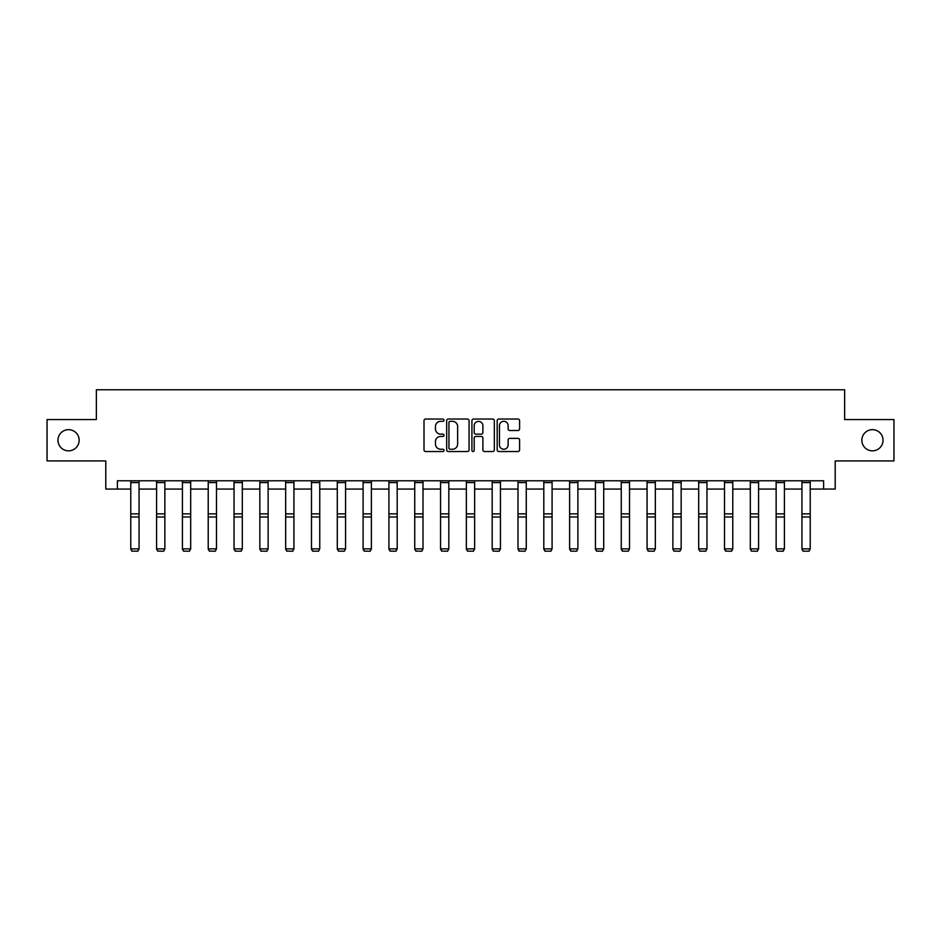 <?xml version="1.0" encoding="UTF-8"?>
<svg xmlns="http://www.w3.org/2000/svg" width="941" height="941" viewBox="0 0 941 941"><rect width="100%" height="100%" fill="white"/><g stroke="black" fill="none" stroke-linecap="round" stroke-linejoin="round"><path stroke-width="1.41" d="M444.023 420.18A1.141 1.141 0 0 0 442.893 419.039L425.626 419.039A1.623 1.623 0 0 0 424.003 420.662L424.003 449.904A1.623 1.623 0 0 0 425.626 451.527L442.893 451.527A1.141 1.141 0 0 0 444.023 450.386A1.141 1.141 0 0 0 442.893 449.245L440.659 449.245A5.199 5.199 0 0 1 435.46 444.058L435.46 441.611A5.199 5.199 0 0 1 440.659 436.424L442.893 436.424A1.141 1.141 0 0 0 444.023 435.283A1.141 1.141 0 0 0 442.893 434.142L440.659 434.142A5.199 5.199 0 0 1 435.46 428.943L435.46 426.508A5.199 5.199 0 0 1 440.659 421.309L442.893 421.309A1.141 1.141 0 0 0 444.023 420.18M861.85 440.247A10.586 10.586 0 0 0 872.436 450.833A10.586 10.586 0 0 0 883.034 440.247A10.586 10.586 0 0 0 872.436 429.661A10.586 10.586 0 0 0 861.85 440.247M57.966 440.247A10.586 10.586 0 0 0 68.564 450.833A10.586 10.586 0 0 0 79.15 440.247A10.586 10.586 0 0 0 68.564 429.661A10.586 10.586 0 0 0 57.966 440.247M517.973 430.496A1.623 1.623 0 0 0 519.597 428.861L519.597 420.662A1.623 1.623 0 0 0 517.973 419.039L498.801 419.039A1.623 1.623 0 0 0 497.177 420.662L497.177 449.904A1.623 1.623 0 0 0 498.801 451.527L517.973 451.527A1.623 1.623 0 0 0 519.597 449.904L519.597 439.988A1.623 1.623 0 0 0 517.973 438.365L509.763 438.365A1.623 1.623 0 0 0 508.14 439.988L508.14 444.905A4.34 4.34 0 0 1 503.8 449.245A4.34 4.34 0 0 1 499.448 444.905L499.448 425.661A4.34 4.34 0 0 1 503.8 421.309A4.34 4.34 0 0 1 508.14 425.661L508.14 428.861A1.623 1.623 0 0 0 509.763 430.496L517.973 430.496M117.378 489.061L117.378 480.792L823.622 480.792L823.622 489.061L835.208 489.061L835.208 460.925L893.95 460.925L893.95 419.557L844.642 419.557L844.642 389.774L96.358 389.774L96.358 419.557L47.05 419.557L47.05 460.925L105.792 460.925L105.792 489.061L130.775 489.061M469.077 420.662A1.623 1.623 0 0 0 467.454 419.039L448.292 419.039A1.623 1.623 0 0 0 446.669 420.662L446.669 449.904A1.623 1.623 0 0 0 448.292 451.527L467.454 451.527A1.623 1.623 0 0 0 469.077 449.904L469.077 420.662M473.546 419.039L492.708 419.039A1.623 1.623 0 0 1 494.331 420.662L494.331 449.904A1.623 1.623 0 0 1 492.708 451.527L484.509 451.527A1.623 1.623 0 0 1 482.886 449.904L482.886 438.047A1.623 1.623 0 0 0 481.263 436.424L475.817 436.424A1.623 1.623 0 0 0 474.193 438.047L474.193 450.386A1.141 1.141 0 0 1 473.052 451.527A1.141 1.141 0 0 1 471.923 450.386L471.923 420.662A1.623 1.623 0 0 1 473.546 419.039M139.056 489.061L156.594 489.061M164.863 489.061L182.413 489.061M190.682 489.061L208.22 489.061M216.501 489.061L234.038 489.061M242.308 489.061L259.845 489.061M268.126 489.061L285.664 489.061M293.933 489.061L311.483 489.061M319.752 489.061L337.29 489.061M345.57 489.061L363.108 489.061M371.377 489.061L388.915 489.061M397.196 489.061L414.734 489.061M423.003 489.061L440.553 489.061M448.822 489.061L466.36 489.061M474.64 489.061L492.178 489.061M500.447 489.061L517.997 489.061M526.266 489.061L543.804 489.061M552.085 489.061L569.623 489.061M577.892 489.061L595.43 489.061M603.71 489.061L621.248 489.061M629.517 489.061L647.067 489.061M655.336 489.061L672.874 489.061M681.155 489.061L698.692 489.061M706.962 489.061L724.499 489.061M732.78 489.061L750.318 489.061M758.587 489.061L776.137 489.061M784.406 489.061L801.944 489.061M810.225 489.061L823.622 489.061M450.08 421.309A1.141 1.141 0 0 0 448.939 422.45L448.939 448.116A1.141 1.141 0 0 0 450.08 449.245L452.433 449.245A5.199 5.199 0 0 0 457.632 444.058L457.632 426.508A5.199 5.199 0 0 0 452.433 421.309L450.08 421.309M482.886 425.744A4.34 4.34 0 0 0 478.546 421.392A4.34 4.34 0 0 0 474.193 425.744L474.193 432.519A1.623 1.623 0 0 0 475.817 434.142L481.263 434.142A1.623 1.623 0 0 0 482.886 432.519L482.886 425.744M130.775 549.168L132.022 551.226L130.775 548.874L139.056 548.874L137.809 551.226L132.022 551.108L137.809 551.226M139.056 482.592L130.775 482.592L130.775 480.816L139.056 480.816L139.056 548.874L137.809 551.108M130.775 482.592L130.775 548.874L132.022 551.108M156.594 549.168L157.841 551.226L156.594 548.874L164.863 548.874L163.628 551.226L157.841 551.108L163.628 551.226M182.413 549.168L183.648 551.226L182.413 548.874L190.682 548.874L189.447 551.226L183.648 551.108L189.447 551.226M164.863 482.592L156.594 482.592L156.594 480.816L164.863 480.816L164.863 548.874L163.628 551.108M156.594 482.592L156.594 548.874L157.841 551.108M190.682 482.592L182.413 482.592L182.413 480.816L190.682 480.816L190.682 548.874L189.447 551.108M182.413 482.592L182.413 548.874L183.648 551.108M208.22 549.168L209.467 551.226L208.22 548.874L216.501 548.874L215.254 551.226L209.467 551.108L215.254 551.226M234.038 549.168L235.274 551.226L234.038 548.874L242.308 548.874L241.072 551.226L235.274 551.108L241.072 551.226M259.845 549.168L261.092 551.226L259.845 548.874L268.126 548.874L266.879 551.226L261.092 551.108L266.879 551.226M216.501 482.592L208.22 482.592L208.22 480.816L216.501 480.816L216.501 548.874L215.254 551.108M208.22 482.592L208.22 548.874L209.467 551.108M242.308 482.592L234.038 482.592L234.038 480.816L242.308 480.816L242.308 548.874L241.072 551.108M234.038 482.592L234.038 548.874L235.274 551.108M268.126 482.592L259.845 482.592L259.845 480.816L268.126 480.816L268.126 548.874L266.879 551.108M259.845 482.592L259.845 548.874L261.092 551.108M285.664 549.168L286.911 551.226L285.664 548.874L293.933 548.874L292.698 551.226L286.911 551.108L292.698 551.226M293.933 482.592L285.664 482.592L285.664 480.816L293.933 480.816L293.933 548.874L292.698 551.108M285.664 482.592L285.664 548.874L286.911 551.108M311.483 549.168L312.718 551.226L311.483 548.874L319.752 548.874L318.517 551.226L312.718 551.108L318.517 551.226M319.752 482.592L311.483 482.592L311.483 480.816L319.752 480.816L319.752 548.874L318.517 551.108M311.483 482.592L311.483 548.874L312.718 551.108M337.29 549.168L338.537 551.226L337.29 548.874L345.57 548.874L344.324 551.226L338.537 551.108L344.324 551.226M345.57 482.592L337.29 482.592L337.29 480.816L345.57 480.816L345.57 548.874L344.324 551.108M337.29 482.592L337.29 548.874L338.537 551.108M363.108 549.168L364.343 551.226L363.108 548.874L371.377 548.874L370.142 551.226L364.343 551.108L370.142 551.226M371.377 482.592L363.108 482.592L363.108 480.816L371.377 480.816L371.377 548.874L370.142 551.108M363.108 482.592L363.108 548.874L364.343 551.108M388.915 549.168L390.162 551.226L388.915 548.874L397.196 548.874L395.949 551.226L390.162 551.108L395.949 551.226M397.196 482.592L388.915 482.592L388.915 480.816L397.196 480.816L397.196 548.874L395.949 551.108M388.915 482.592L388.915 548.874L390.162 551.108M414.734 549.168L415.981 551.226L414.734 548.874L423.003 548.874L421.768 551.226L415.981 551.108L421.768 551.226M423.003 482.592L414.734 482.592L414.734 480.816L423.003 480.816L423.003 548.874L421.768 551.108M414.734 482.592L414.734 548.874L415.981 551.108M440.553 549.168L441.788 551.226L440.553 548.874L448.822 548.874L447.587 551.226L441.788 551.108L447.587 551.226M448.822 482.592L440.553 482.592L440.553 480.816L448.822 480.816L448.822 548.874L447.587 551.108M440.553 482.592L440.553 548.874L441.788 551.108M466.36 549.168L467.606 551.226L466.36 548.874L474.64 548.874L473.394 551.226L467.606 551.108L473.394 551.226M474.64 482.592L466.36 482.592L466.36 480.816L474.64 480.816L474.64 548.874L473.394 551.108M466.36 482.592L466.36 548.874L467.606 551.108M492.178 549.168L493.413 551.226L492.178 548.874L500.447 548.874L499.212 551.226L493.413 551.108L499.212 551.226M500.447 482.592L492.178 482.592L492.178 480.816L500.447 480.816L500.447 548.874L499.212 551.108M492.178 482.592L492.178 548.874L493.413 551.108M517.997 549.168L519.232 551.226L517.997 548.874L526.266 548.874L525.019 551.226L519.232 551.108L525.019 551.226M526.266 482.592L517.997 482.592L517.997 480.816L526.266 480.816L526.266 548.874L525.019 551.108M517.997 482.592L517.997 548.874L519.232 551.108M543.804 549.168L545.051 551.226L543.804 548.874L552.085 548.874L550.838 551.226L545.051 551.108L550.838 551.226M552.085 482.592L543.804 482.592L543.804 480.816L552.085 480.816L552.085 548.874L550.838 551.108M543.804 482.592L543.804 548.874L545.051 551.108M569.623 549.168L570.858 551.226L569.623 548.874L577.892 548.874L576.657 551.226L570.858 551.108L576.657 551.226M577.892 482.592L569.623 482.592L569.623 480.816L577.892 480.816L577.892 548.874L576.657 551.108M569.623 482.592L569.623 548.874L570.858 551.108M595.43 549.168L596.676 551.226L595.43 548.874L603.71 548.874L602.463 551.226L596.676 551.108L602.463 551.226M603.71 482.592L595.43 482.592L595.43 480.816L603.71 480.816L603.71 548.874L602.463 551.108M595.43 482.592L595.43 548.874L596.676 551.108M621.248 549.168L622.483 551.226L621.248 548.874L629.517 548.874L628.282 551.226L622.483 551.108L628.282 551.226M629.517 482.592L621.248 482.592L621.248 480.816L629.517 480.816L629.517 548.874L628.282 551.108M621.248 482.592L621.248 548.874L622.483 551.108M647.067 549.168L648.302 551.226L647.067 548.874L655.336 548.874L654.089 551.226L648.302 551.108L654.089 551.226M655.336 482.592L647.067 482.592L647.067 480.816L655.336 480.816L655.336 548.874L654.089 551.108M647.067 482.592L647.067 548.874L648.302 551.108M672.874 549.168L674.121 551.226L672.874 548.874L681.155 548.874L679.908 551.226L674.121 551.108L679.908 551.226M681.155 482.592L672.874 482.592L672.874 480.816L681.155 480.816L681.155 548.874L679.908 551.108M672.874 482.592L672.874 548.874L674.121 551.108M698.692 549.168L699.928 551.226L698.692 548.874L706.962 548.874L705.726 551.226L699.928 551.108L705.726 551.226M706.962 482.592L698.692 482.592L698.692 480.816L706.962 480.816L706.962 548.874L705.726 551.108M698.692 482.592L698.692 548.874L699.928 551.108M724.499 549.168L725.746 551.226L724.499 548.874L732.78 548.874L731.533 551.226L725.746 551.108L731.533 551.226M732.78 482.592L724.499 482.592L724.499 480.816L732.78 480.816L732.78 548.874L731.533 551.108M724.499 482.592L724.499 548.874L725.746 551.108M750.318 549.168L751.553 551.226L750.318 548.874L758.587 548.874L757.352 551.226L751.553 551.108L757.352 551.226M758.587 482.592L750.318 482.592L750.318 480.816L758.587 480.816L758.587 548.874L757.352 551.108M750.318 482.592L750.318 548.874L751.553 551.108M776.137 549.168L777.372 551.226L776.137 548.874L784.406 548.874L783.159 551.226L777.372 551.108L783.159 551.226M784.406 482.592L776.137 482.592L776.137 480.816L784.406 480.816L784.406 548.874L783.159 551.108M776.137 482.592L776.137 548.874L777.372 551.108M801.944 549.168L803.191 551.226L801.944 548.874L810.225 548.874L808.978 551.226L803.191 551.108L808.978 551.226M810.225 482.592L801.944 482.592L801.944 480.816L810.225 480.816L810.225 548.874L808.978 551.108M801.944 482.592L801.944 548.874L803.191 551.108M139.056 513.857L130.775 513.857M139.056 516.997L130.775 516.997M164.863 513.857L156.594 513.857M164.863 516.997L156.594 516.997M190.682 513.857L182.413 513.857M190.682 516.997L182.413 516.997M216.501 513.857L208.22 513.857M216.501 516.997L208.22 516.997M242.308 513.857L234.038 513.857M242.308 516.997L234.038 516.997M268.126 513.857L259.845 513.857M268.126 516.997L259.845 516.997M293.933 513.857L285.664 513.857M293.933 516.997L285.664 516.997M319.752 513.857L311.483 513.857M319.752 516.997L311.483 516.997M345.57 513.857L337.29 513.857M345.57 516.997L337.29 516.997M371.377 513.857L363.108 513.857M371.377 516.997L363.108 516.997M397.196 513.857L388.915 513.857M397.196 516.997L388.915 516.997M423.003 513.857L414.734 513.857M423.003 516.997L414.734 516.997M448.822 513.857L440.553 513.857M448.822 516.997L440.553 516.997M474.64 513.857L466.36 513.857M474.64 516.997L466.36 516.997M500.447 513.857L492.178 513.857M500.447 516.997L492.178 516.997M526.266 513.857L517.997 513.857M526.266 516.997L517.997 516.997M552.085 513.857L543.804 513.857M552.085 516.997L543.804 516.997M577.892 513.857L569.623 513.857M577.892 516.997L569.623 516.997M603.71 513.857L595.43 513.857M603.71 516.997L595.43 516.997M629.517 513.857L621.248 513.857M629.517 516.997L621.248 516.997M655.336 513.857L647.067 513.857M655.336 516.997L647.067 516.997M681.155 513.857L672.874 513.857M681.155 516.997L672.874 516.997M706.962 513.857L698.692 513.857M706.962 516.997L698.692 516.997M732.78 513.857L724.499 513.857M732.78 516.997L724.499 516.997M758.587 513.857L750.318 513.857M758.587 516.997L750.318 516.997M784.406 513.857L776.137 513.857M784.406 516.997L776.137 516.997M810.225 513.857L801.944 513.857M810.225 516.997L801.944 516.997"/></g></svg>
